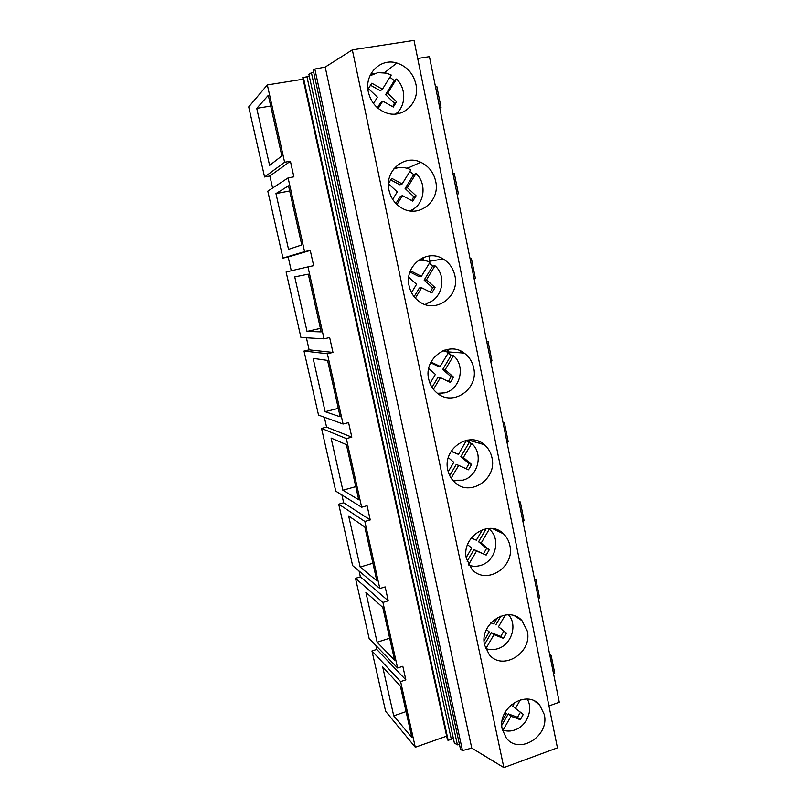 <?xml version="1.0" encoding="UTF-8"?>
<svg xmlns="http://www.w3.org/2000/svg" width="808" height="808" viewBox="0 0 808 808"><rect width="100%" height="100%" fill="white"/><g stroke="black" fill="none" stroke-linecap="round" stroke-linejoin="round"><path stroke-width="1.21" d="M303.141 79.214L267.337 84.921L248.723 106.908L264.59 176.992L269.882 176.013L272.599 188.042M371.963 650.965L385.628 711.303L415.292 747.238L400.627 681.599L405.848 679.861L376.77 649.42L371.963 650.965L400.627 681.599M375.882 645.491L376.77 649.42M267.337 84.921L284.618 162.267L290.405 161.226L293.88 176.841L288.103 177.912L304.576 251.611L310.262 250.429L313.656 265.68L307.979 266.882L324.059 338.835L329.654 337.532L332.967 352.429L327.381 353.742L343.087 424.018L348.581 422.604L351.823 437.148L346.339 438.582L361.671 507.232L367.084 505.707L370.246 519.918L364.852 521.453L379.841 588.537L385.153 586.911L388.244 600.798L382.941 602.445L355.5 578.326L369.135 638.482L397.587 668.014L402.818 666.287L405.848 679.861M355.5 578.326L360.388 576.861L359.075 571.024M364.852 521.453L338.704 504.162L352.621 565.59L379.841 588.537M338.704 504.162L343.663 502.778L341.895 494.961M346.339 438.582L321.544 428.412L335.754 491.143L361.671 507.232M321.544 428.412L326.584 427.119L324.341 417.231M327.381 353.742L304.02 351.036L318.534 415.12L343.087 424.018M304.02 351.036L309.131 349.844L306.414 337.784M307.979 266.882L286.113 271.973L300.94 337.451L324.059 338.835M288.103 177.912L267.801 191.173L282.962 258.095L288.173 257.015L291.284 270.771M423.018 257.641L423.513 260.014M290.405 161.226L269.882 176.013M284.618 162.267L264.59 176.992M256.742 108.363L269.609 165.398L281.851 155.914L268.306 95.354L256.742 108.363L270.7 106.05M303.364 77.204L448.188 740.37L447.491 739.936L302.778 77.578L309.323 76.326M308.888 74.346L311.423 72.72L457.409 744.855L454.369 742.976L308.888 74.346M313.696 72.326L311.423 72.72M313.221 70.104L314.847 69.054L462.479 750.571L460.53 749.359L313.221 70.104M325.21 67.084L471.751 748.077L503.859 767.6L557.439 747.834L414.029 40.4L352.328 49.864L325.21 67.084L314.847 69.054M548.945 705.929L559.277 702.253L429.432 56.641L417.696 58.499M446.652 736.139L415.292 747.238M382.941 602.445L397.587 668.014M448.188 740.37L453.359 738.371M459.419 744.229L457.409 744.855M471.751 748.077L462.479 750.571M352.328 49.864L503.859 767.6M415.918 84.264C420.382 102.818 402.344 119.695 385.386 112.554C376.478 108.817 370.811 102.01 368.377 92.142C364.014 74.316 380.437 57.671 396.859 63.014C406.909 66.387 413.262 73.467 415.918 84.264M491.981 457.762C497.415 479.144 469.549 497.566 454.51 482.134C451.096 478.892 448.854 474.851 447.804 470.034C442.37 448.975 469.216 430.624 484.325 444.703C488.295 448.097 490.85 452.44 491.981 457.762M389.012 190.314C384.255 171.266 404.01 153.964 420.726 162.246C428.624 166.034 433.613 172.377 435.674 181.244C440.501 200.909 419.231 218.342 402.233 208.323C395.314 204.394 390.91 198.394 389.012 190.314M454.914 275.76C460.025 296.243 436.037 314.06 419.483 301.717C414.09 297.91 410.636 292.658 409.111 285.951C404.05 265.984 426.685 248.248 443.127 258.964C449.339 262.782 453.268 268.377 454.914 275.76M527.25 630.967C532.805 652.581 502.657 671.61 489.234 654.581L484.598 645.097C479.033 623.665 508.424 604.737 521.968 620.655L527.25 630.967M509.838 545.42C515.342 566.984 486.174 585.699 471.963 569.337L466.428 558.651C460.903 537.33 489.204 518.706 503.515 533.856C506.757 536.966 508.858 540.825 509.838 545.42M428.705 379.164C423.422 358.53 448.4 340.471 464.257 353.106C469.185 356.752 472.326 361.681 473.68 367.903C478.993 388.941 452.813 407.07 436.976 392.951C432.714 389.406 429.957 384.81 428.705 379.164M544.259 714.464C549.814 736.027 518.948 755.399 506.262 737.926L502.324 729.452C496.748 708.02 526.978 688.759 539.774 705.232L544.259 714.464M441.128 257.924L441.4 259.257M460.166 350.793L460.59 352.833M478.74 441.35L479.114 443.198M496.849 529.674L497.071 530.755M441.027 107.323L439.774 108.04L441.027 107.323L436.835 86.486L435.391 86.264M374.084 73.639L370.67 74.285M397.122 113.867L398.879 110.827M393.728 715.827L382.699 666.933L400.374 686.073L411.878 737.532L393.728 715.827L406.081 711.596M549.864 655.409L551.147 655.379L549.652 654.359M553.601 673.993L554.722 673.195L551.147 655.379M310.262 250.429L288.173 257.015M304.576 251.611L282.962 258.095M288.537 249.339L275.962 193.587L288.537 185.83L301.758 244.955L288.537 249.339M406.656 168.175L408.343 167.862M275.962 193.587L289.688 190.991M452.884 173.235L454.308 173.417L458.399 193.779L457.156 194.476M399.798 167.529L395.122 167.327M411.888 211.1L415.181 207.767M332.967 352.429L309.131 349.844M307.04 331.421L294.748 276.902L308.282 274.164L321.19 331.886L307.04 331.421L320.402 328.361M428.886 256.035L429.957 261.216M469.983 258.227L471.377 258.368L475.367 278.265L474.155 278.982M432.462 265.994L429.371 263.196M424.766 260.509L420.18 259.105M425.372 304.616L429.492 302.212M351.823 437.148L326.584 427.119M325.139 411.686L313.12 358.368L327.573 360.408L340.178 416.797L325.139 411.686L338.289 408.373M448.157 349.278L448.713 351.945M486.689 341.289L488.052 341.4L491.961 360.853L490.769 361.59M451.581 355.56L448.48 352.551M447.864 352.086L444.663 350.127M438.896 394.354L442.491 393.284M370.246 519.918L343.663 502.778M342.844 490.214L331.088 438.057L346.4 444.663L358.722 499.748L342.844 490.214L355.793 486.648M503.02 422.503L504.364 422.574L502.97 422.261M507.01 442.35L508.192 441.602L504.364 422.574M470.276 443.097L467.479 440.097M453.369 480.982L455.369 480.77M388.244 600.798L360.388 576.861M360.176 567.034L348.662 515.999L364.812 526.978L376.841 580.821L360.176 567.034L372.912 563.237M518.989 501.93L520.322 501.96L518.888 501.404M522.897 521.342L524.059 520.564L520.322 501.96M377.124 642.229L365.862 592.284L382.79 607.434L394.556 660.055L377.124 642.229L389.678 638.209M534.613 579.619L535.926 579.619L534.462 578.821M538.431 598.607L539.582 597.819L535.926 579.619M447.986 351.894L447.47 349.399M373.518 103.505L377.447 97.213L368.428 88.597L371.791 83.204L382.436 89.203L391.254 75.053L386.668 73.164L377.892 72.619L369.933 75.831M395.476 114.059C406.02 106.686 406.586 88.557 396.516 79.012L387.719 93.132L396.627 101.687L393.294 107.04L382.739 101.141L378.215 108.403M396.516 79.012L394.324 80.628L389.931 77.184M382.739 101.141L380.639 102.606L377.437 107.747M392.728 106.717L394.435 103.151L385.588 94.657L387.719 93.132M394.324 80.628L385.588 94.657M382.436 89.203L380.336 90.748L370.135 85.022M394.435 103.151L396.627 101.687M388.446 183.628L391.729 178.346L402.172 183.941L410.838 169.832L409.616 169.236C405.737 167.549 401.778 167.074 397.728 167.801L393.647 169.044M409.676 210.858C424.079 206.242 427.826 184.244 415.999 173.558L407.343 187.658L416.08 195.799L412.797 201.142L402.445 195.637L396.97 204.545M415.999 173.558L413.716 174.538L409.808 171.518M388.436 183.759L397.253 191.93L392.678 199.364M402.445 195.637L400.243 196.475L395.92 203.505M411.787 200.586L413.787 196.627L405.111 188.537L407.343 187.658M413.716 174.538L405.111 188.537M402.172 183.941L399.96 184.85L390.416 179.76M413.787 196.627L416.08 195.799M425.978 303.374C441.895 300.445 447.592 276.71 434.997 265.771L426.483 279.831L435.047 287.577L431.826 292.91L421.655 287.789L415.373 298.162M409.717 272.74L411.161 271.124L421.402 276.316L429.947 262.246C426.22 260.439 422.332 259.822 418.281 260.388M434.997 265.771L432.623 266.135L429.179 263.509M408.747 277.245L416.564 284.295L411.494 292.647M421.655 287.789L419.362 288.022L414.11 296.688M430.351 292.153L432.664 287.81L424.149 280.103L426.483 279.831M432.623 266.135L424.149 280.103M421.402 276.316L419.099 276.629L410.212 272.134M432.664 287.81L435.047 287.577M437.431 393.314L444.622 392.86C460.267 389.567 465.893 366.115 453.541 355.722L445.158 369.741L453.551 377.114L450.379 382.436L440.4 377.679L433.431 389.345M430.997 362.045L440.168 366.438L448.571 352.399L442.976 350.763M453.541 355.722L451.066 355.51L448.066 353.248M428.705 368.519L435.401 374.397L429.997 383.426M440.4 377.679L438.007 377.336L432.017 387.355M448.45 381.497L451.086 376.781L442.734 369.448L445.158 369.741M451.066 355.51L442.734 369.448M440.168 366.438L437.774 366.165L430.644 362.762M451.086 376.781L453.551 377.114M452.722 480.255L462.812 480.184C478.185 476.538 483.75 453.369 471.63 443.501L463.368 457.479L471.609 464.499L468.489 469.801L458.691 465.398L451.157 478.154M451.248 451.116L458.479 454.369L466.529 440.269M471.63 443.501L469.074 442.744L466.489 440.815M448.319 457.631L453.793 462.307L448.218 471.721M458.691 465.398L456.217 464.509L449.682 475.559M466.115 468.711L469.064 463.61L460.863 456.631L463.368 457.479M469.074 442.744L460.863 456.631M458.479 454.369L451.106 451.359M469.064 463.61L471.609 464.499M468.903 565.216C472.7 566.549 476.589 566.62 480.578 565.428C495.324 561.52 501.091 539.461 489.911 529.745L489.284 529.179L481.154 543.117L489.244 549.793L486.163 555.086L476.548 551.016L468.589 564.661M487.83 528.472L489.284 529.179M467.559 544.643L471.731 548.107L466.216 557.54M471.195 538.027L476.346 540.188L482.517 529.634M486.163 555.086L473.983 549.602L467.155 561.318M473.983 549.602L476.548 551.016M483.558 553.642L486.618 548.39L478.568 541.754L481.154 543.117M486.194 528.685L478.568 541.754M486.618 548.39L489.244 549.793M485.497 648.228L485.931 648.572C489.81 649.955 493.799 649.986 497.92 648.652C511.575 644.633 517.797 624.705 508.495 614.777M486.436 629.604L489.244 631.876L484.103 640.795M490.86 622.837L493.799 623.988L497.516 617.544M505.303 614.959L498.516 626.735L506.454 633.078L503.424 638.35L493.981 634.613L485.931 648.572M503.424 638.35L500.738 636.421L491.345 632.694L484.487 644.572M491.345 632.694L493.981 634.613M500.738 636.421L503.758 631.179L498.516 626.735M500.97 615.999L495.849 624.867M503.758 631.179L506.454 633.078M502.324 729.472L503.071 730.159C506.879 731.422 510.808 731.351 514.858 729.937C526.917 726.008 533.603 709.323 527.24 699.112M504.95 712.575L506.353 713.676L502.111 721.12M510.272 705.616L510.838 705.818L511.636 704.425M520.342 699.849L515.474 708.394L523.271 714.423L520.281 719.686L510.999 716.241L503.071 730.159M520.281 719.686L517.524 717.282L508.293 713.858L501.849 725.16M508.293 713.858L510.999 716.241M517.524 717.282L520.433 712.262M514.989 702.112L512.737 706.061L515.474 708.394M506.353 713.676L505 712.484M451.359 739.441L306.919 76.558M384.547 72.68L396.859 63.014M534.916 701.324L539.774 705.232M407.252 168.357L420.726 162.246M428.25 261.499L443.127 258.964M447.561 351.864L464.257 353.106M468.105 440.006L484.335 444.703M492.547 528.584L503.525 533.856M514.676 615.908L521.968 620.665"/></g></svg>

